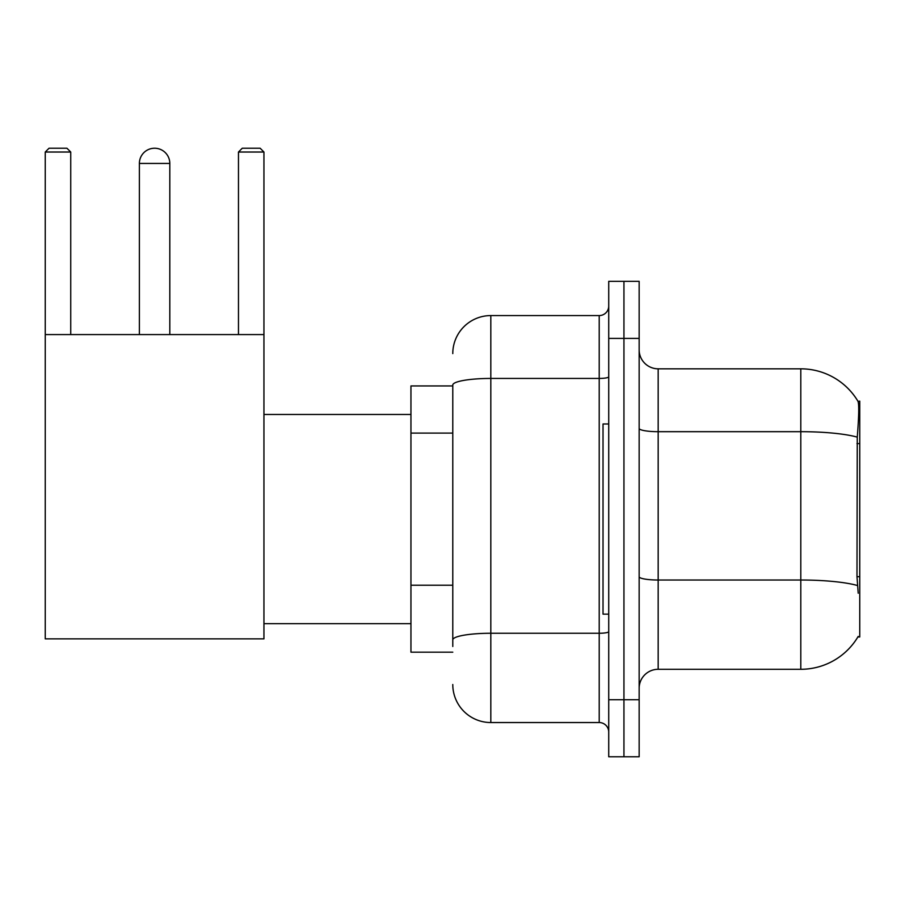 <?xml version="1.0" encoding="UTF-8"?>
<svg xmlns="http://www.w3.org/2000/svg" width="905" height="905" viewBox="0 0 905 905"><rect width="100%" height="100%" fill="white"/><g stroke="black" fill="none" stroke-linecap="round" stroke-linejoin="round"><path stroke-width="1.36" d="M857.883 636.962L858.212 636.396A66.563 66.563 0 0 1 800.801 669.293A66.563 66.563 0 0 0 857.883 636.962L859.75 636.962L859.75 401.153L858.019 401.39A66.563 66.563 0 0 0 800.801 368.821A66.563 66.563 0 0 1 857.883 401.153A66.563 66.563 0 0 0 800.801 368.821L658.173 368.821A19.016 19.016 0 0 1 639.156 349.805A19.016 19.016 0 0 0 658.173 368.821L658.173 669.293A19.016 19.016 0 0 0 639.156 688.309M452.783 385.937L410.949 385.937L410.949 652.177L452.783 652.177M623.941 699.723L623.941 756.772L639.156 756.772L639.156 699.723L623.941 699.723L623.941 756.772L608.726 756.772L608.726 699.723L623.941 699.723L623.941 338.402L623.941 699.723M608.726 699.723L608.726 281.342L623.941 281.342L623.941 338.402L623.941 281.342L639.156 281.342L639.156 699.723M858.212 593.228L856.99 576.7L857.261 437.126C858.913 416.436 859.162 404.535 858.019 401.39A66.563 66.563 0 0 0 800.801 368.821L800.801 431.685L658.173 431.685A19.016 3.303 0 0 1 639.156 428.382M857.465 585.512A66.563 11.561 180 0 0 800.801 580.015L800.801 669.293L658.173 669.293M452.783 646.475L452.783 385.044A38.033 6.607 180 0 1 490.815 378.437L599.212 378.437L599.212 315.574A9.514 9.514 0 0 0 608.726 306.071M452.783 353.606A38.033 38.033 0 0 1 490.815 315.574L490.815 722.541L599.212 722.541L599.212 378.437A9.514 1.652 0 0 0 608.726 376.785M490.815 315.574L599.212 315.574M608.726 732.055A9.514 9.514 0 0 0 599.212 722.541M490.815 722.541A38.033 38.033 0 0 1 452.783 684.508M608.726 423.97L603.024 423.97L603.024 614.144L608.726 614.144M139.381 163.443A15.215 15.215 0 0 1 154.597 148.228A15.215 15.215 0 0 1 169.812 163.443L139.381 163.443L139.381 334.59M169.812 334.59L169.812 163.443M45.25 334.59L263.943 334.59L263.943 638.862L45.25 638.862L45.25 152.029L49.051 148.228L66.925 148.228L70.737 152.029L45.25 152.029M70.737 334.59L70.737 152.029M263.943 152.029L238.468 152.029L242.269 148.228L260.142 148.228L263.943 152.029L263.943 334.59M238.468 152.029L238.468 334.59M859.75 443.586L856.99 443.586M859.75 576.7L856.99 576.7M452.783 433.088L410.949 433.088M452.783 585.218L410.949 585.218M857.261 437.126A66.563 11.561 180 0 0 800.801 431.685L800.801 580.015L658.173 580.015A19.016 3.303 -0 0 1 639.156 576.711M639.156 338.402L608.726 338.402M608.726 631.611A9.514 1.652 0 0 1 599.212 633.262L490.815 633.262A38.033 6.607 180 0 0 452.783 639.869M263.943 623.658L410.949 623.658M263.943 414.467L410.949 414.467"/></g></svg>
